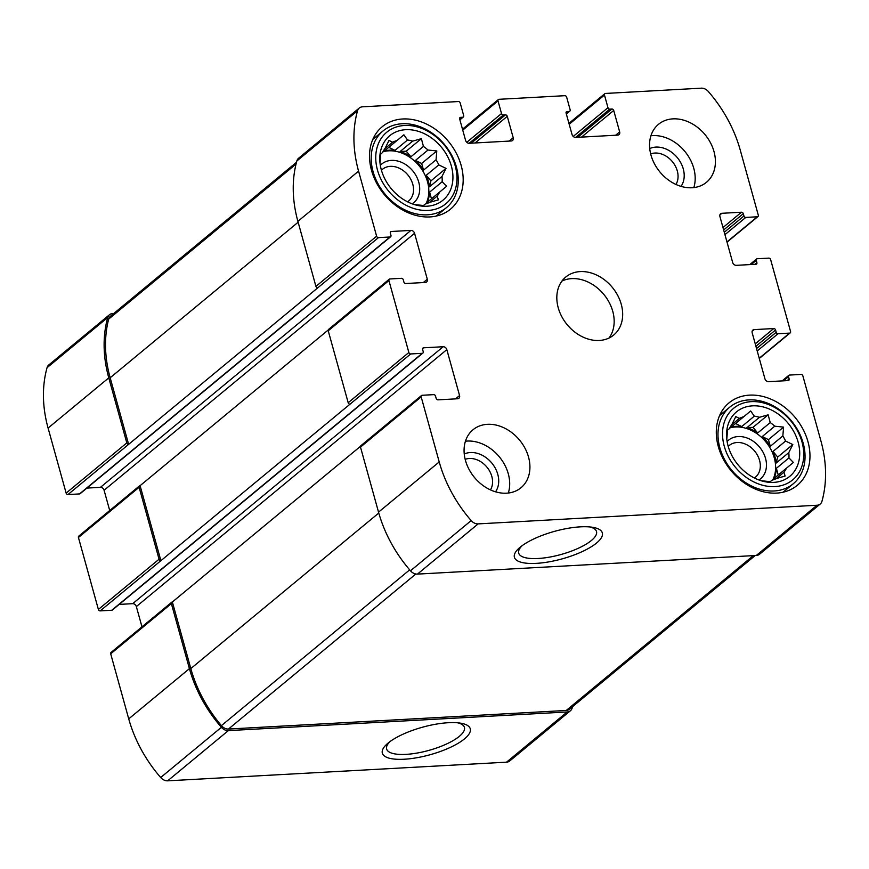 <?xml version="1.0" encoding="UTF-8"?>
<svg xmlns="http://www.w3.org/2000/svg" width="869" height="869" viewBox="0 0 869 869"><rect width="100%" height="100%" fill="white"/><g stroke="black" fill="none" stroke-linecap="round" stroke-linejoin="round"><path stroke-width="1.3" d="M731.785 424.648L739.334 418.402L735.793 416.599L731.763 424.702A35.542 27.656 50.4 0 0 729.33 428.699L727.549 430.188L726.81 439.008A35.542 27.656 50.4 0 0 726.799 439.334M735.543 423.507L741.757 426.549A35.542 27.656 -129.6 0 0 736.315 426.321A35.542 27.656 -129.6 0 0 731.166 427.124L743.701 416.751A35.542 27.656 50.4 0 0 739.334 418.402M772.715 479.992A35.542 27.656 50.4 0 0 768.022 444.743A35.542 27.656 50.4 0 0 735.5 426.983A35.542 27.656 50.4 0 0 729.688 427.982M741.757 426.549L754.303 416.164A35.542 27.656 50.4 0 1 759.452 417.294L768.142 414.828L770.227 422.584L757.681 432.958A35.542 27.656 -129.6 0 0 746.905 427.678L759.452 417.294M762.222 436.575L768.446 439.627L770.303 446.308A35.542 27.656 -129.6 0 0 762.222 436.575L774.768 426.201A35.542 27.656 50.4 0 0 770.227 422.584M770.303 446.308L782.839 435.934A35.542 27.656 50.4 0 1 785.565 441.061L792.81 444.548L788.77 452.64L776.223 463.014A35.542 27.656 -129.6 0 0 773.019 451.445L785.565 441.061M776.397 468.293L778.244 474.974L773.877 478.613A35.542 27.656 -129.6 0 0 776.397 468.293L788.943 457.909A35.542 27.656 50.4 0 0 788.77 452.64M773.877 478.613L786.423 468.228A35.542 27.656 50.4 0 1 783.99 472.225L785.12 476.049L776.43 478.515A35.542 27.656 50.4 0 1 772.052 480.177L770.26 481.665L772.052 480.177M776.343 478.558L783.99 472.225M761.027 480.698A35.542 27.656 50.4 0 0 761.461 480.763L770.26 481.665M752.521 405.845A41.81 32.533 50.4 0 0 726.571 436.455A41.81 32.533 50.4 0 0 763.818 481.459A41.81 32.533 50.4 0 0 799.274 447.459A41.81 32.533 50.4 0 0 752.521 405.845M743.701 416.751L750.664 410.972L754.303 416.164M788.943 457.909L793.375 462.46L786.423 468.228M774.768 426.201L783.577 427.113L782.839 435.934M385 148.49L392.549 142.244L389.019 140.441L384.978 148.534A35.542 27.656 50.4 0 0 382.545 152.531L380.763 154.03L380.035 162.851A35.542 27.656 50.4 0 0 380.014 163.176M388.758 147.339L394.971 150.38A35.542 27.656 -129.6 0 0 389.529 150.163A35.542 27.656 -129.6 0 0 384.38 150.967L396.927 140.582A35.542 27.656 50.4 0 0 392.549 142.244M425.929 203.824A35.542 27.656 50.4 0 0 421.237 168.586A35.542 27.656 50.4 0 0 388.725 150.826A35.542 27.656 50.4 0 0 382.903 151.825M394.971 150.38L407.518 140.007A35.542 27.656 50.4 0 1 412.666 141.136L421.367 138.66L423.442 146.416L410.896 156.8A35.542 27.656 -129.6 0 0 400.12 151.521L412.666 141.136M415.436 160.417L421.661 163.47L423.518 170.15A35.542 27.656 -129.6 0 0 415.436 160.417L427.982 150.033A35.542 27.656 50.4 0 0 423.442 146.416M423.518 170.15L436.064 159.766A35.542 27.656 50.4 0 1 438.78 164.904L446.025 168.38L441.984 176.472L429.449 186.857A35.542 27.656 -129.6 0 0 426.234 175.288L438.78 164.904M429.612 192.136L431.469 198.816L427.092 202.444A35.542 27.656 -129.6 0 0 429.612 192.136L442.158 181.751A35.542 27.656 50.4 0 0 441.984 176.472M427.092 202.444L439.638 192.071A35.542 27.656 50.4 0 1 437.205 196.068L438.345 199.881L429.644 202.358A35.542 27.656 50.4 0 1 425.267 204.019L423.485 205.508L425.267 204.019M429.558 202.401L437.205 196.068M414.241 204.541A35.542 27.656 50.4 0 0 414.676 204.595L423.485 205.508M405.736 129.687A41.81 32.533 50.4 0 0 379.796 160.298A41.81 32.533 50.4 0 0 417.033 205.301A41.81 32.533 50.4 0 0 452.488 171.302A41.81 32.533 50.4 0 0 405.736 129.687M396.927 140.582L403.879 134.814L407.518 140.007M442.158 181.751L446.59 186.292L439.638 192.071M427.982 150.033L436.792 150.945L436.064 159.766M567.077 111.493A1.673 1.303 -129.6 0 0 566.099 113.1L572.041 134.521A3.346 2.607 -129.6 0 0 575.691 137.432L617.718 135.119A3.346 2.607 -129.6 0 0 619 134.63A3.346 2.607 -129.6 0 0 619.662 131.903L613.72 110.472A1.673 1.303 -129.6 0 0 611.895 109.027L609.799 109.136A1.673 1.303 -129.6 0 1 607.974 107.68L604.466 95.058A1.673 1.303 -129.6 0 1 605.443 93.45L701.337 88.171A8.364 6.507 -129.6 0 1 708.311 91.484A123.756 96.307 -129.6 0 1 740.269 150.131L758.3 215.175A1.673 1.303 -129.6 0 1 757.333 216.783L745.776 217.424A1.673 1.303 -129.6 0 1 743.951 215.968L743.31 213.676A1.673 1.303 -129.6 0 0 741.485 212.221L721.878 213.296A3.346 2.607 -129.6 0 0 720.597 213.785A3.346 2.607 -129.6 0 0 719.923 216.511L732.654 262.427A3.346 2.607 -129.6 0 0 736.304 265.338L755.921 264.263A1.673 1.303 -129.6 0 0 756.888 262.655L756.258 260.352A1.673 1.303 -129.6 0 1 757.236 258.745L768.793 258.115A1.673 1.303 -129.6 0 1 770.618 259.559L790.562 331.502A1.673 1.303 -129.6 0 1 789.584 333.109L778.027 333.739A1.673 1.303 -129.6 0 1 776.202 332.295L775.572 329.992A1.673 1.303 -129.6 0 0 773.747 328.536L754.129 329.623A3.346 2.607 -129.6 0 0 752.847 330.101A3.346 2.607 -129.6 0 0 752.185 332.838L764.916 378.754A3.346 2.607 -129.6 0 0 768.565 381.654L788.172 380.579A1.673 1.303 -129.6 0 0 789.15 378.971L788.52 376.679A1.673 1.303 -129.6 0 1 789.486 375.071L801.044 374.43A1.673 1.303 -129.6 0 1 802.869 375.886L820.912 440.931A123.756 96.307 -129.6 0 1 821.955 501.283A8.364 6.507 -129.6 0 1 820.217 504.042A8.364 6.507 -129.6 0 1 817.001 505.247L478.146 523.888A8.364 6.507 -129.6 0 1 471.172 520.585A123.756 96.307 -129.6 0 1 439.214 461.939L421.172 396.883A1.673 1.303 -129.6 0 1 422.149 395.276L433.707 394.645A1.673 1.303 -129.6 0 1 435.532 396.101L436.173 398.393A1.673 1.303 -129.6 0 0 437.998 399.849L457.605 398.762A3.346 2.607 -129.6 0 0 458.886 398.284A3.346 2.607 -129.6 0 0 459.56 395.547L446.829 349.631A3.346 2.607 -129.6 0 0 443.179 346.731L423.561 347.806A1.673 1.303 -129.6 0 0 422.584 349.414L423.225 351.706A1.673 1.303 -129.6 0 1 422.247 353.314L410.689 353.955A1.673 1.303 -129.6 0 1 408.864 352.499L388.921 280.568A1.673 1.303 -129.6 0 1 389.899 278.96L401.445 278.319A1.673 1.303 -129.6 0 1 403.27 279.775L403.911 282.067A1.673 1.303 -129.6 0 0 405.736 283.522L425.343 282.447A3.346 2.607 -129.6 0 0 426.636 281.958A3.346 2.607 -129.6 0 0 427.298 279.231L414.567 233.316A3.346 2.607 -129.6 0 0 410.918 230.404L391.311 231.491A1.673 1.303 -129.6 0 0 390.333 233.098L390.963 235.39A1.673 1.303 -129.6 0 1 389.985 236.998L378.439 237.628A1.673 1.303 -129.6 0 1 376.614 236.183L358.571 171.128A123.756 96.307 -129.6 0 1 357.528 110.776A8.364 6.507 -129.6 0 1 359.266 108.028A8.364 6.507 -129.6 0 1 362.482 106.822L458.376 101.543A1.673 1.303 -129.6 0 1 460.201 102.998L463.698 115.62A1.673 1.303 -129.6 0 1 462.721 117.228L460.624 117.348A1.673 1.303 -129.6 0 0 459.647 118.955L465.588 140.376A3.346 2.607 -129.6 0 0 469.238 143.287L511.254 140.974A3.346 2.607 -129.6 0 0 512.547 140.496A3.346 2.607 -129.6 0 0 513.21 137.758L507.268 116.337A1.673 1.303 -129.6 0 0 505.443 114.882L503.347 114.99A1.673 1.303 -129.6 0 1 501.522 113.546L498.013 100.913A1.673 1.303 -129.6 0 1 498.991 99.305L564.828 95.688A1.673 1.303 -129.6 0 1 566.653 97.143L570.151 109.766A1.673 1.303 -129.6 0 1 569.173 111.373L566.077 112.318M820.217 504.042L759.539 554.248A8.364 6.507 -129.6 0 1 756.323 555.465L417.457 574.105A8.364 6.507 -129.6 0 1 410.494 570.803A123.756 96.307 -129.6 0 1 378.536 512.145L360.494 447.101A1.673 1.303 -129.6 0 1 360.831 445.732L421.508 395.525M580.438 526.842A45.612 14.273 164.5 0 0 520.107 547.253A45.612 14.273 164.5 0 0 532.045 563.481A45.612 14.273 164.5 0 0 590.409 547.296A45.612 14.273 164.5 0 0 592.278 527.244A45.612 14.273 164.5 0 0 580.438 526.842M410.689 353.955L350.011 404.172A1.673 1.303 -129.6 0 1 348.187 402.716L328.232 330.785A1.673 1.303 -129.6 0 1 328.569 329.416L389.247 279.199M378.439 237.628L317.75 287.845A1.673 1.303 -129.6 0 1 315.925 286.39L297.893 221.345A123.756 96.307 -129.6 0 1 296.84 160.993A8.364 6.507 -129.6 0 1 298.588 158.245L359.266 108.028M572.508 706.714A123.756 96.307 -129.6 0 1 572.16 708.007A8.364 6.507 -129.6 0 1 570.412 710.755A8.364 6.507 -129.6 0 1 567.207 711.972L506.518 762.178L167.663 780.829A8.364 6.507 -129.6 0 1 160.689 777.516A123.756 96.307 -129.6 0 1 128.731 718.869L110.7 653.825A1.673 1.303 -129.6 0 1 111.026 652.456L171.714 602.239A1.673 1.303 -129.6 0 1 172.355 602L360.472 446.318M570.412 710.755L509.734 760.972A8.364 6.507 -129.6 0 1 506.518 762.178M448.361 722.715A45.612 14.273 164.5 0 0 388.03 743.125A45.612 14.273 164.5 0 0 399.957 759.354A45.612 14.273 164.5 0 0 458.332 743.169A45.612 14.273 164.5 0 0 460.201 723.106A45.612 14.273 164.5 0 0 448.361 722.715M171.714 602.239A1.673 1.303 -129.6 0 0 171.378 603.607L189.42 668.652A123.756 96.307 -129.6 0 0 221.378 727.31A8.364 6.507 -129.6 0 0 228.341 730.612L567.207 711.972M141.973 626.853L136.346 606.573A3.346 2.607 -129.6 0 0 132.696 603.662L119.183 604.411M422.888 353.075L112.405 610.005A1.673 1.303 -129.6 0 1 111.764 610.255L100.207 610.885A1.673 1.303 -129.6 0 1 98.382 609.441L78.438 537.498A1.673 1.303 -129.6 0 1 78.775 536.13L139.453 485.923A1.673 1.303 -129.6 0 1 140.094 485.673L328.21 330.003M350.011 404.172L160.895 560.679A1.673 1.303 -129.6 0 1 159.07 559.223L98.382 609.441M139.453 485.923A1.673 1.303 -129.6 0 0 139.116 487.281L159.07 559.223M109.711 510.527L104.084 490.246A3.346 2.607 -129.6 0 0 100.435 487.346L86.922 488.085M390.626 236.759L80.154 493.69A1.673 1.303 -129.6 0 1 79.513 493.929L67.956 494.57A1.673 1.303 -129.6 0 1 66.131 493.114L48.088 428.069A123.756 96.307 -129.6 0 1 47.045 367.717A8.364 6.507 -129.6 0 1 48.783 364.958L109.461 314.752A8.364 6.507 -129.6 0 1 112.677 313.535L113.796 313.481M317.75 287.845L128.634 444.352A1.673 1.303 -129.6 0 1 126.809 442.897L66.131 493.114M109.461 314.752A8.364 6.507 -129.6 0 0 107.723 317.5A123.756 96.307 -129.6 0 0 108.766 377.852L126.809 442.897M692.039 187.747A37.628 29.285 -129.6 0 1 654.498 163.872A37.628 29.285 -129.6 0 1 658.496 124.321A37.628 29.285 -129.6 0 1 672.932 118.868A37.628 29.285 -129.6 0 1 710.473 142.755A37.628 29.285 -129.6 0 1 706.475 182.294A37.628 29.285 -129.6 0 1 692.039 187.747M506.551 493.19A37.628 29.285 -129.6 0 1 469.01 469.314A37.628 29.285 -129.6 0 1 473.008 429.764A37.628 29.285 -129.6 0 1 487.444 424.322A37.628 29.285 -129.6 0 1 524.985 448.198A37.628 29.285 -129.6 0 1 520.987 487.748A37.628 29.285 -129.6 0 1 506.551 493.19M402.771 118.977A53.52 41.647 50.4 0 0 382.23 126.722A53.52 41.647 50.4 0 0 384.261 194.504A53.52 41.647 50.4 0 0 450.468 209.179A53.52 41.647 50.4 0 0 456.149 152.933A53.52 41.647 50.4 0 0 402.771 118.977M749.545 395.134A53.52 41.647 50.4 0 0 729.015 402.879A53.52 41.647 50.4 0 0 731.046 470.661A53.52 41.647 50.4 0 0 797.253 485.347A53.52 41.647 50.4 0 0 802.934 429.09A53.52 41.647 50.4 0 0 749.545 395.134M580.188 271.595A37.628 29.285 50.4 0 0 565.752 277.048A37.628 29.285 50.4 0 0 567.185 324.702A37.628 29.285 50.4 0 0 613.731 335.021A37.628 29.285 50.4 0 0 617.729 295.471A37.628 29.285 50.4 0 0 580.188 271.595M67.956 494.57L128.634 444.352L110.167 377.776A123.756 96.307 -129.6 0 1 108.668 319.108A8.364 6.507 -129.6 0 1 110.439 316.251L296.492 162.286M100.207 610.885L160.895 560.679L140.094 485.673M755.204 555.519L569.434 709.256A8.364 6.507 -129.6 0 1 566.23 710.462L228.471 729.048A8.364 6.507 -129.6 0 1 221.41 725.637A123.756 96.307 -129.6 0 1 190.811 668.576L172.355 602M390.04 741.561A40.376 12.633 164.5 0 0 386.586 748.861A40.376 12.633 164.5 0 0 428.906 750.381A40.376 12.633 164.5 0 0 464.394 727.288A40.376 12.633 164.5 0 0 457.67 722.802M522.117 545.699A40.376 12.633 164.5 0 0 518.663 552.999A40.376 12.633 164.5 0 0 560.983 554.509A40.376 12.633 164.5 0 0 596.471 531.426A40.376 12.633 164.5 0 0 589.758 526.94M609.05 338.019A37.628 29.285 50.4 0 0 607.464 299.447A37.628 29.285 50.4 0 0 571.693 278.623A37.628 29.285 50.4 0 0 561.928 281.078M754.335 477.983A20.563 16 50.4 0 0 755.443 477.168A20.563 16 50.4 0 0 757.627 455.552A20.563 16 50.4 0 0 737.118 442.506A20.563 16 50.4 0 0 729.232 445.493A20.563 16 50.4 0 0 728.222 446.416M758.941 479.981A25.082 19.52 50.4 0 0 763.732 453.575A25.082 19.52 50.4 0 0 738.161 436.553A25.082 19.52 50.4 0 0 727.114 441.528M751.359 401.641A46.405 36.118 50.4 0 0 735.359 467.196A46.405 36.118 50.4 0 0 802.684 463.492A46.405 36.118 50.4 0 0 751.359 401.641M748.882 399.914A49.75 38.725 50.4 0 0 729.797 407.126A49.75 38.725 50.4 0 0 731.687 470.14A49.75 38.725 50.4 0 0 793.234 483.783A49.75 38.725 50.4 0 0 798.513 431.491A49.75 38.725 50.4 0 0 748.882 399.914M407.55 201.814A20.563 16 50.4 0 0 408.658 201A20.563 16 50.4 0 0 410.841 179.394A20.563 16 50.4 0 0 390.333 166.348A20.563 16 50.4 0 0 382.447 169.325A20.563 16 50.4 0 0 381.437 170.259M412.156 203.824A25.082 19.52 50.4 0 0 416.957 177.417A25.082 19.52 50.4 0 0 391.376 160.396A25.082 19.52 50.4 0 0 380.329 165.36M404.574 125.484A46.405 36.118 50.4 0 0 388.573 191.039A46.405 36.118 50.4 0 0 455.899 187.335A46.405 36.118 50.4 0 0 404.574 125.484M402.108 123.756A49.75 38.725 50.4 0 0 383.012 130.958A49.75 38.725 50.4 0 0 384.902 193.972A49.75 38.725 50.4 0 0 446.449 207.626A49.75 38.725 50.4 0 0 451.739 155.334A49.75 38.725 50.4 0 0 402.108 123.756M508.322 493.038A37.628 29.285 50.4 0 0 500.001 457.659A37.628 29.285 50.4 0 0 467.218 441.061A37.628 29.285 50.4 0 0 465.436 441.213M490.464 489.899A20.563 16 50.4 0 0 488.476 469.206A20.563 16 50.4 0 0 469.358 458.495A20.563 16 50.4 0 0 465.176 459.343M495.536 491.811A25.082 19.52 50.4 0 0 494.113 466.208A25.082 19.52 50.4 0 0 470.401 452.532A25.082 19.52 50.4 0 0 464.252 454.009M693.82 187.595A37.628 29.285 50.4 0 0 685.489 152.216A37.628 29.285 50.4 0 0 652.706 135.607A37.628 29.285 50.4 0 0 650.924 135.77M675.963 184.456A20.563 16 50.4 0 0 673.964 163.763A20.563 16 50.4 0 0 654.846 153.042A20.563 16 50.4 0 0 650.664 153.9M681.024 186.368A25.082 19.52 50.4 0 0 679.601 160.765A25.082 19.52 50.4 0 0 655.889 147.089A25.082 19.52 50.4 0 0 649.74 148.556M431.469 198.816L446.59 186.292M426.234 175.288L430.894 180.904L446.025 168.38M430.894 180.904L429.449 186.857M421.661 163.47L436.792 150.945M400.12 151.521L406.236 151.184L421.367 138.66M406.236 151.184L410.896 156.8M778.244 474.974L793.375 462.46M773.019 451.445L777.679 457.061L792.81 444.548M777.679 457.061L776.223 463.014M768.446 439.627L783.577 427.113M746.905 427.678L753.021 427.342L768.142 414.828M753.021 427.342L757.681 432.958M604.466 95.058L569.195 124.256M757.333 216.783L726.962 241.908M789.584 333.109L759.224 358.234M817.001 505.247L756.323 555.465M478.146 523.888L417.457 574.105M471.172 520.585L410.494 570.803M439.214 461.939L378.536 512.145M421.172 396.883L360.494 447.101M408.864 352.499L348.187 402.716M388.921 280.568L328.232 330.785M376.614 236.183L315.925 286.39M358.571 171.128L297.893 221.345M357.528 110.776L296.84 160.993M498.013 100.913L462.742 130.111M569.173 111.373L566.284 113.763M619.662 131.903L615.643 135.238M613.72 110.472L581.535 137.106M611.895 109.027L577.7 137.324M609.799 109.136L575.604 137.432M607.974 107.68L573.225 136.444M745.776 217.424L724.952 234.652M743.951 215.968L724.29 232.24M743.31 213.676L723.649 229.948M741.485 212.221L722.975 227.537M721.878 213.296L719.88 214.958M756.888 262.655L754.879 264.317M756.258 260.352L751.229 264.513M778.027 333.739L757.214 350.967M776.202 332.295L756.541 348.567M775.572 329.992L755.911 346.264M773.747 328.536L755.237 343.852M754.129 329.623L752.13 331.274M789.15 378.971L787.14 380.633M788.52 376.679L783.49 380.839M228.341 730.612L167.663 780.829M221.378 727.31L160.689 777.516M189.42 668.652L128.731 718.869M171.378 603.607L110.7 653.825M459.56 395.547L455.541 398.882M446.829 349.631L136.346 606.573M443.179 346.731L132.696 603.662M423.561 347.806L422.562 348.632M422.247 353.314L111.764 610.255M139.116 487.281L78.438 537.498M427.298 279.231L423.279 282.555M414.567 233.316L104.084 490.246M410.918 230.404L100.435 487.346M391.311 231.491L390.3 232.316M389.985 236.998L79.513 493.929M108.766 377.852L48.088 428.069M107.723 317.5L47.045 367.717M462.721 117.228L459.831 119.618M460.624 117.348L459.625 118.173M513.21 137.758L509.191 141.093M507.268 116.337L475.082 142.961M505.443 114.882L471.248 143.179M503.347 114.99L469.151 143.287M501.522 113.546L466.772 142.299M298.132 222.225L110.167 377.776M296.047 164.045L108.668 319.108M753.336 555.628L566.23 710.462M415.838 573.996L228.471 729.048M409.668 569.847L221.41 725.637M378.786 513.025L190.811 668.576M604.802 93.689L568.945 123.365M757.974 216.544L727.027 242.147M790.225 332.87L759.289 358.473M498.35 99.555L462.493 129.22M569.814 111.134L566.349 114.002M756.595 258.995L749.817 264.589M788.846 375.31L782.078 380.915M463.362 116.989L459.897 119.857M783.034 492.223L793.234 483.783M719.597 415.567L729.797 407.126M436.249 216.066L446.449 207.626M372.812 139.398L383.012 130.958"/></g></svg>
